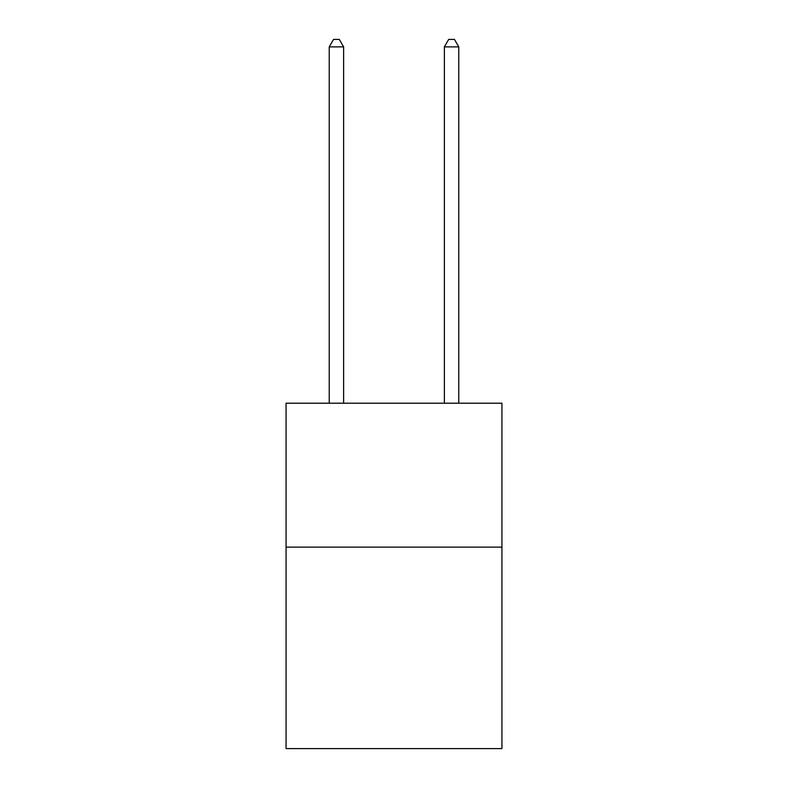 <?xml version="1.0" encoding="UTF-8"?>
<svg xmlns="http://www.w3.org/2000/svg" width="788" height="788" viewBox="0 0 788 788"><rect width="100%" height="100%" fill="white"/><g stroke="black" fill="none" stroke-linecap="round" stroke-linejoin="round"><path stroke-width="1.18" d="M501.936 547.118L501.936 748.6L286.064 748.6L286.064 403.21L501.936 403.21L501.936 547.118L286.064 547.118M343.627 403.21L343.627 46.886L329.236 46.886L329.236 403.21M329.236 46.886L333.56 39.4L339.313 39.4L343.627 46.886M458.764 403.21L458.764 46.886L444.373 46.886L444.373 403.21M444.373 46.886L448.687 39.4L454.44 39.4L458.764 46.886"/></g></svg>
